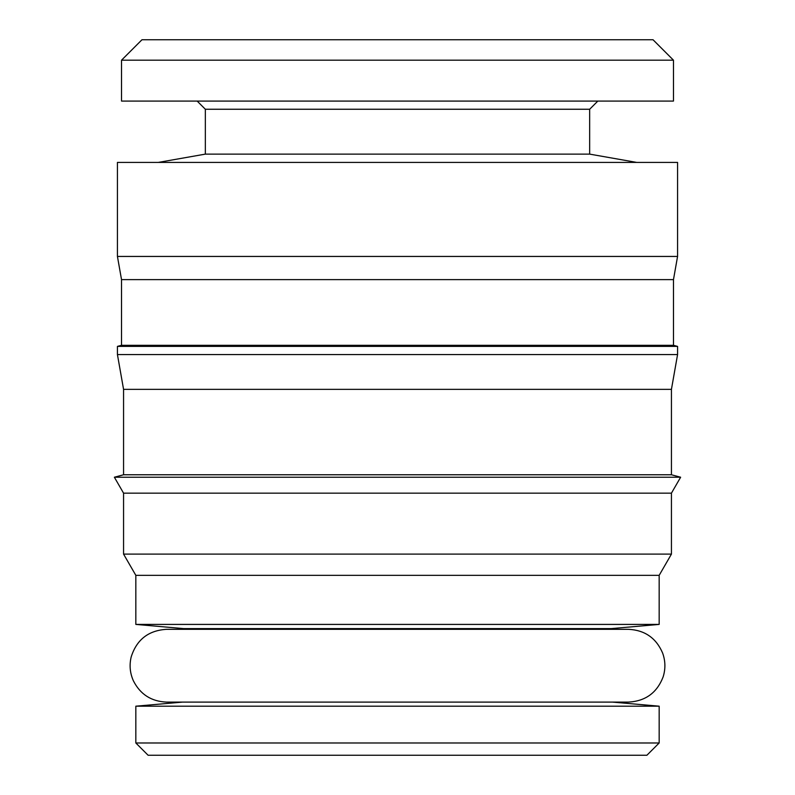 <?xml version="1.0" encoding="UTF-8"?>
<svg xmlns="http://www.w3.org/2000/svg" width="795" height="795" viewBox="0 0 795 795"><rect width="100%" height="100%" fill="white"/><g stroke="black" fill="none" stroke-linecap="round" stroke-linejoin="round"><path stroke-width="1.19" d="M673.474 60.191L653.033 39.75L141.967 39.75L121.526 60.191L121.526 101.074L673.474 101.074L673.474 60.191L121.526 60.191M597.84 101.074L589.661 109.253L205.339 109.253L205.339 154.121L158.314 162.409M589.661 109.253L589.661 154.121L205.339 154.121M677.569 162.409L117.431 162.409L117.431 256.447L677.569 256.447L677.569 162.409M677.569 256.447L673.474 279.631L121.526 279.631L121.526 345.298L117.431 346.391L117.431 354.57L677.569 354.57L677.569 346.391L117.431 346.391M673.474 279.631L673.474 345.298L121.526 345.298M677.569 354.57L671.437 389.351L123.563 389.351L123.563 474.764L114.371 477.229L680.629 477.229L671.437 474.764L123.563 474.764M671.437 493.158L123.563 493.158L123.563 554.105L671.437 554.105L671.437 493.158L680.629 477.229M659.164 575.351L135.836 575.351L135.836 624.413L659.164 624.413L659.164 575.351L671.437 554.105M659.164 706.189L135.836 706.189L135.836 742.987L659.164 742.987L659.164 706.189L612.438 702.094M659.164 742.987L646.901 755.25L148.099 755.25L135.836 742.987M659.164 624.413L611.434 628.597L183.566 628.597L186.298 629.322M589.661 154.121L636.686 162.409M397.5 702.094L628.507 702.094C645.49 701.17 657.038 692.763 663.139 676.873C665.644 668.843 665.465 660.864 662.583 652.953C656.133 637.997 644.775 630.127 628.507 629.322L166.493 629.322C148.397 630.465 136.631 639.677 131.175 656.968C129.227 665.157 129.963 673.107 133.381 680.798C140.258 694.363 151.298 701.458 166.493 702.094L397.5 702.094M673.474 345.298L677.569 346.391M671.437 389.351L671.437 474.764M182.562 702.094L135.836 706.189M611.434 628.597L608.702 629.322M183.566 628.597L135.836 624.413M135.836 575.351L123.563 554.105M123.563 493.158L114.371 477.229M123.563 389.351L117.431 354.57M121.526 279.631L117.431 256.447M205.339 109.253L197.16 101.074"/></g></svg>
